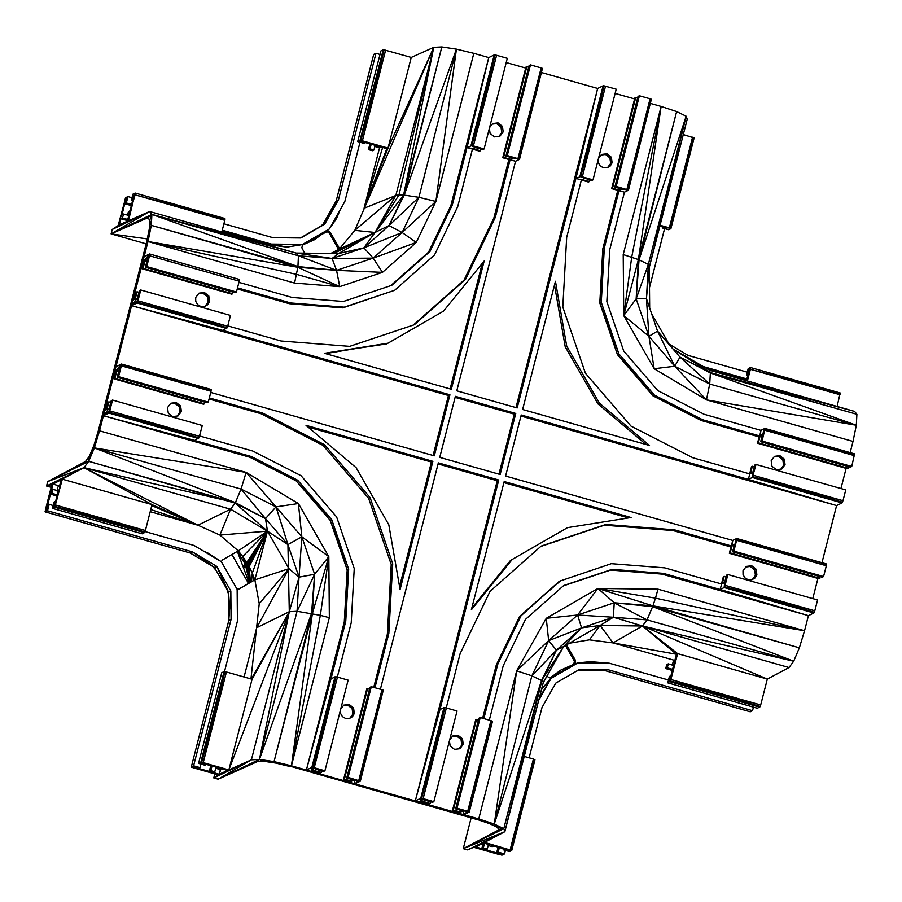 <?xml version="1.0" encoding="UTF-8"?>
<svg xmlns="http://www.w3.org/2000/svg" width="902" height="902" viewBox="0 0 902 902"><rect width="100%" height="100%" fill="white"/><g stroke="black" fill="none" stroke-linecap="round" stroke-linejoin="round"><path stroke-width="1.35" d="M378.908 147.578L374.939 146.462L376.484 145.707L365.592 142.617L364.047 143.373L357.711 141.569L360.879 140.486L384.083 49.824L411.233 57.424L388.029 148.086L386.811 148.638L380.441 146.834L378.908 147.578M375.221 145.357L374.939 146.462M826.333 565.746L823.56 576.558L822.207 577.212L732.503 551.776L736.708 538.517L826.57 564.393L826.333 565.746L736.618 540.309L733.856 551.122L732.503 551.776M826.424 563.953L736.618 540.309L736.855 538.956L826.424 563.953L736.708 538.517L732.74 540.445L505.594 476.042L521.221 414.999L748.356 479.402L749.765 473.9L692.916 457.776L631.017 426.127L585.409 373.225L562.803 307.041L566.682 237.395L581.384 179.938L575.938 178.393L580.787 176.488L604.002 85.825L616.213 89.197L593.009 179.859L591.656 180.513L579.918 176.465L603.122 85.803L597.665 88.452L515.967 407.603M823.56 576.558L733.856 551.122L736.855 538.956M605.524 86.164L582.32 176.826L593.009 179.859L580.787 176.488L582.32 176.826L604.002 85.825L603.122 85.803L580.787 176.488M380.013 54.458L375.976 53.319L373.687 54.424L336.209 200.853L322.476 225.229L324.731 224.147L300.772 237.981L272.855 237.666L223.91 223.786M322.476 225.229L300.4 237.981L324.731 224.147L338.487 199.748L322.476 225.229M336.209 200.853L338.487 199.748L375.976 53.319M576.626 671.065L578.633 670.389M672.847 348.848L709.547 370.226L854.577 411.402L856.9 414.311L856.325 425.259L853.01 441.428L706.446 399.868L674.764 366.246L654.176 368.726L648.933 336.322L623.733 315.599L636.158 298.844L638.402 259.562L676.635 111.566L686.151 116.223L687.211 119.222L649.305 267.33L649.677 308.033M854.577 411.402L710.314 372.571L856.9 414.311L710.359 372.943L856.325 425.259L709.716 384.06L706.446 399.868L654.176 368.726L623.733 315.599L631.704 257.171L661.121 106.447L638.402 259.562L639.044 259.81L686.151 116.223L648.346 264.421L649.305 267.33L646.441 298.562L648.346 264.421L636.158 298.844L646.441 298.562L657.535 331.102L648.933 336.322L636.158 298.844L639.044 259.81L648.346 264.421M709.547 370.226L710.359 372.943L709.716 384.06L674.764 366.246L648.933 336.322L646.441 298.562M749.663 473.877L751.513 466.661L752.358 466.244L750.487 473.55L752.809 472.422L754.681 465.116L756.034 464.462L752.336 477.474L754.681 465.116L753.271 475.264L842.975 500.7L842.04 502.91L836.594 505.56L821.97 562.69M251.455 581.722L252.278 573.142L267.477 531.143L235.14 503.124L88.7 461.328L94.36 447.911L99.547 430.829L246.111 472.389L276.012 506.868L298.382 503.53L301.854 536.803L328.824 556.658L329.343 617.69L320.345 615.333L291.436 765.809L312.374 613.563L274.05 761.604L259.449 759.416L297.062 611.274L299.024 577.145L288.967 568.655L267.477 531.143L249.155 566.648L245.908 566.806L247.193 567.302L248.535 567.008L245.096 565.678L245.908 566.806L245.254 567.392L247.193 567.302M329.343 617.69L291.436 765.809L274.05 761.604L311.551 613.394L259.449 759.416L289.294 611.703L287.93 544.594L267.477 531.143L248.58 565.588L242.751 556.5L237.373 551.381M253.913 580.313L238.974 588.938L254.86 579.873L252.278 573.142L253.913 580.313L254.86 579.873L267.477 531.143L230.585 509.202L84.021 467.642L88.7 461.328L235.399 502.628L94.36 447.911L241.071 489.064L246.111 472.389L298.382 503.53L328.824 556.658L320.345 615.333L297.062 611.274L289.294 611.703L299.024 577.145L287.93 544.594L265.492 518.605L235.14 503.124L230.585 509.202L197.978 525.223L219.908 535.078L238.252 550.874L222.569 559.928L221.238 561.653M565.453 645.494L574.044 660.478L575.205 659.914L575.532 662.282L573.525 664.424L577.979 662.835L590.539 661.673L609.267 663.196L668.495 679.995M566.569 644.851L575.205 659.914M321.676 770.906L320.402 772.98L313.174 770.928L311.821 771.593L477.316 819.625L420.738 802.476L458.363 813.142L458.611 812.172L458.363 813.142L463.808 814.686L469.265 812.037L467.71 811.27L457.01 808.237L455.657 808.891L462.895 810.943L460.561 812.071L453.334 810.019L452.488 810.436L459.716 812.488L458.363 813.142L489.955 823.785L478.748 818.926L463.808 814.686L477.316 819.625L478.748 818.926L494.262 824.045L531.853 675.801L516.666 670.806L548.664 640.634L577.596 614.995L597.925 588.465L657.986 589.175L655.472 598.139L804.55 630.735L799.364 647.816L793.692 661.222L789.013 667.536L767.32 679.071L760.69 704.969L670.502 681.01L667.762 682.848L669.408 676.444L670.953 675.699L673.76 664.684L672.227 665.439L673.242 661.437L674.786 660.681L676.432 654.254L677.616 653.634L670.502 681.01L760.206 706.446L757.477 708.284L667.762 682.848L670.987 679.533L760.69 704.969L760.206 706.446M471.137 817.866L463.256 848.669L504.838 831.689L541.831 680.683L503.778 828.69L494.262 824.045L489.955 823.785L497.701 827.585L498.569 830.02L463.256 848.669L467.653 849.909L483.449 842.987L489.809 844.791L488.275 845.535L492.233 846.662L493.777 845.907L504.669 848.996L503.124 849.752L509.461 851.544L511.738 850.439L484.554 842.4L504.838 831.689L503.778 828.69L541.55 680.48L531.853 675.801L548.664 640.634L546.251 618.31L577.596 614.995L614.228 602.773L652.935 605.862L799.364 647.816L652.653 606.651L793.692 661.222L647.027 619.877L642.449 625.988L613.044 642.912L589.367 639.845L569.387 643.216M478.748 818.926L516.666 670.806L546.251 618.31L597.925 588.465L614.228 602.773L613.383 617.25L642.449 625.988L600.134 625.458L613.044 642.912L674.854 660.444M657.986 589.175L804.55 630.735L652.935 605.862L647.027 619.877L613.383 617.25L600.134 625.458L589.367 639.845M655.472 598.139L652.935 605.862L597.925 588.465L655.472 598.139M721.487 583.944L723.336 576.728L724.182 576.322L722.31 583.628L724.644 582.5L726.505 575.194L727.858 574.529L725.095 585.342L814.799 610.778L813.875 612.988L808.418 615.638L804.55 630.735M813.875 612.988L724.159 587.552L726.505 575.194L724.61 586.819L814.314 612.255L724.159 587.552L720.191 589.48L663.331 573.356L612.108 569.342L563.739 585.511L525.505 619.37L503.203 665.856L489.301 720.157M853.01 441.428L850.146 452.612M817.934 578.441L812.77 598.612M846.11 468.363L840.946 488.534M321.247 772.574L314.02 770.522L316.343 769.395L323.57 771.447L324.923 770.782L348.127 680.119L337.438 677.086L314.234 767.749L311.833 767.399L306.376 770.049L291.436 765.809L289.993 766.508L275.832 763.081L263.936 761.299L259.449 759.416L257.374 761.626L274.05 761.604L275.832 763.081M337.438 677.086L335.916 676.759L311.821 771.593L349.446 782.259L349.705 781.29M438.068 463.932L497.261 480.721L415.292 800.931L429.318 803.862L430.164 803.457L422.937 801.404L425.259 800.277L432.486 802.329L433.839 801.664L457.055 711.013L446.355 707.98L423.151 798.642L420.749 798.281L415.292 800.931L349.446 782.259L351.645 781.188L352.073 779.52M324.923 770.782L314.234 767.749L335.916 676.759L331.057 678.665L345.77 621.207L344.271 621.997L306.376 770.049L477.316 819.625L274.05 761.604M320.627 226.301L323.119 224.091M623.214 254.567L638.402 259.562L623.733 315.599L623.214 254.567L661.121 106.447L676.635 111.566L639.044 259.81M304.673 253.158L301.809 247.678L302.587 245.164L303.873 244.341L286.859 247.092L269.675 244.814L271.22 244.07L222.275 230.19M525.697 68.045L506.214 62.531M542.44 68.372L519.518 159.338L505.909 156.193L507.262 155.539L519.236 159.034L542.44 68.372L519.518 159.338L505.909 156.193L517.951 158.572L541.166 67.909L542.44 68.372M390.713 285.675L428.529 252.165L450.853 205.622L488.749 57.57L473.809 53.331L456.423 49.125L418.934 197.324L402.112 232.479L373.18 258.13L336.559 270.352L339.75 286.633L297.84 267.263L151.322 225.353L151.897 214.405L149.585 211.496L128.467 220.764L135.187 193.062L132.91 194.178L131.264 200.582L132.808 199.827L129.989 210.831L128.445 211.587L127.419 215.589L128.963 214.834L127.317 221.272L119.402 224.745L120.936 218.735L127.486 220.595M324.799 232.231L327.043 231.577L329.241 233.122L338.6 249.459L375.018 232.468L395.843 195.463L433.761 47.344L441.822 46.938L404.209 195.08L389.021 225.568L402.112 232.479L416.228 242.458L373.18 258.13L382.471 272.359L339.75 286.633L296.578 274.366L148.007 241.522L297.84 267.263L297.942 266.564L151.897 214.405L298.438 255.785L296.149 253.056L338.532 253.552L375.018 232.468L333.875 253.496M298.438 255.785L336.559 270.352L297.84 267.263L294.571 283.081L148.007 241.522L151.322 225.353L297.942 266.564L298.438 255.785L332.083 258.457L296.149 253.056L149.585 211.496L112.243 229.458L111.104 233.889L147.86 217.765L149.743 220.133L149.281 229.052L146.575 242.221L98.115 431.528L93.887 445.441L89.275 456.367L85.464 461.508L47.705 481.578L84.021 467.642L197.978 525.223L150.217 511.682M198.575 438.519L108.871 413.082L103.414 415.732L98.115 431.528L99.547 430.829L103.414 415.732L249.91 457.269L251.455 456.57L194.606 440.447L199.026 437.786L202.285 425.507L112.57 400.071L111.217 400.725L109.345 408.031L107.022 409.158L108.894 401.852L110.788 402.393M235.399 502.628L241.071 489.064L276.012 506.868L301.854 536.803L314.629 574.281L312.374 613.563L328.824 556.658L314.629 574.281L299.024 577.145L301.854 536.803L287.93 544.594L276.012 506.868L265.492 518.605L235.399 502.628L84.021 467.642L152.032 504.601L197.978 525.223L151.773 505.616M245.998 567.358L249.719 582.737M249.809 582.681L246.415 567.347M245.062 563.874L237.35 551.393L249.189 583.042M245.107 563.818L242.751 556.5L238.252 550.874L267.477 531.143L219.908 535.078L230.585 509.202M249.91 582.624L246.866 567.324M245.874 563.073L242.751 556.5L267.477 531.143L246.765 562.476L243.856 565.43L245.051 564.28L243.901 566.332L244.126 564.889L245.445 563.446L244.419 567.065L245.908 566.806M250.452 582.309L249.155 566.648L248.58 565.588L245.096 565.678L243.901 566.332L245.254 567.392M252.278 573.142L249.155 566.648L245.096 565.678M288.967 568.655L259.235 603.731L254.86 579.873L288.967 568.655L256.687 627.724L289.294 611.703L228.86 769.902L251.387 759.822L289.294 611.703L252.064 679.24L228.86 769.902L203.232 762.63L200.83 762.28L198.553 763.385L204.889 765.189L206.423 764.434L217.314 767.523L215.781 768.267L219.738 769.395L221.283 768.651L227.642 770.455L219.186 774.232L220.528 769.011M254.86 579.873L239.188 588.927L236.978 589.074M231.949 554.516L248.512 583.436M246.145 562.837L247.385 563.502L267.477 531.143L265.492 518.605L241.071 489.064M248.58 565.588L245.051 564.28L247.982 564.539L267.477 531.143M59.566 485.975L53.004 484.115L45.337 510.092L51.91 484.442L61.144 479.796L59.498 486.223L57.953 486.967L56.927 490.97L58.472 490.226L55.653 501.23L54.12 501.974L52.474 508.378L54.763 507.274L62.328 479.165L53.004 484.115L47.626 505.131L49.17 504.376L53.207 505.526M259.235 603.731L250.948 678.924M214.811 773.882L213.785 777.93L218.171 779.17L251.387 759.822L259.449 759.416L218.171 779.17L257.374 761.626M244.081 676.974L256.687 627.724M99.547 430.829L93.887 445.441L94.36 447.911L89.275 456.367L88.7 461.328L47.705 481.578L46.566 486.009L84.021 467.642L51.91 484.442L46.566 486.009L62.328 479.165L152.032 504.601L145.402 530.5L55.698 505.064L52.474 508.378L142.189 533.815L144.918 531.977L55.202 506.541L145.402 530.5L144.918 531.977M108.894 401.852L108.048 402.258L106.177 409.564L104.824 410.23L114.554 372.199L115.659 372.515M323.57 771.447L314.234 767.749L311.821 771.593L306.376 770.049L345.77 621.207L348.668 569.23L347.191 569.951L330.29 520.454L296.183 480.901L249.91 457.269L194.606 440.447L103.414 415.732L104.824 410.23L98.115 431.528L114.554 372.199L115.918 371.545L114.047 378.851L114.892 378.434L116.764 371.128L119.087 370L117.215 377.307L206.919 402.743L208.272 402.089L211.045 391.276L121.33 365.84L121.42 364.047L115.963 366.697L131.591 305.654L137.048 303.004L137.983 300.806L140.746 289.993L139.393 290.647L137.521 297.953L135.199 299.081L137.07 291.774L136.225 292.192L134.353 299.498L133 300.152L142.73 262.132L144.083 261.467L142.223 268.773L143.068 268.368L144.929 261.061L147.263 259.934L145.391 267.24L235.095 292.676L236.448 292.011L239.222 281.21L149.506 255.773L149.597 253.981L144.14 256.63L148.007 241.522L146.575 242.221L151.322 225.353L149.281 229.052M146.158 243.833L111.104 233.889L147.251 238.906M131.331 205.588L124.78 203.728L118.173 225.545L120.936 218.735L122.48 217.991L123.506 213.988L121.962 214.732L124.78 203.728L126.325 202.984L127.96 196.58L125.682 197.685L118.173 225.545L112.243 229.458L128.467 220.764L119.402 224.745M221.813 231.983L224.801 220.302L135.097 194.866L131.264 200.582L135.187 193.062L224.891 218.498M224.801 220.302L225.049 218.938L135.097 194.866L128.963 214.834L135.097 194.866L132.808 199.827M211.045 391.276L211.136 389.484L121.42 364.047L114.554 372.199L115.963 366.697L98.115 431.528L142.73 262.132L149.597 253.981L239.301 279.417M211.282 389.923L121.567 364.487L211.136 389.484M239.222 281.21L239.458 279.857M339.75 286.633L294.571 283.081M395.843 195.463L398.988 194.922L433.761 47.344L403.611 195.035L418.934 197.324L435.892 201.45L416.228 242.458L382.471 272.359L336.559 270.352L332.083 258.457L338.532 253.552L363.901 247.847L375.018 232.468L354.813 230.348L395.843 195.463L364.058 208.261L379.697 147.195M473.809 53.331L435.892 201.45L402.112 232.479L363.901 247.847L389.021 225.568L418.934 197.324M297.942 266.564L336.559 270.352M331.508 253.462L338.6 249.459L334.191 253.135L375.018 232.468L398.988 194.922L403.611 195.035L441.822 46.938L456.423 49.125L435.892 201.45M404.209 195.08L456.423 49.125M329.241 233.122L330.403 232.558L339.637 248.681L354.813 230.348L433.761 47.344L411.233 57.424M339.637 248.681L333.661 253.496M385.605 50.162L362.401 140.825L388.029 148.086L364.058 208.261L386.811 148.638L362.401 140.825L380.441 146.834L362.401 140.825L365.592 142.617M357.711 141.569L380.915 50.918L383.203 49.802L384.083 49.824L362.401 140.825L364.047 143.373L359.999 140.464L383.203 49.802L360.879 140.486L362.401 140.825M541.719 72.588L597.665 88.452L575.938 178.393L517.184 407.952L456.784 390.825L515.538 161.266L510.092 159.722L495.39 217.179L465.5 279.451L414.356 324.731L349.672 346.357L281.041 340.99L227.778 325.893M650.635 103.471L661.121 106.447M615.141 93.413L634.613 98.938M683.288 134.567L694.112 137.961L670.908 228.623L668.63 229.728L662.293 227.935L663.827 227.191L659.858 226.064M670.626 228.319L693.83 137.656L670.908 228.623L668.63 229.728L669.352 227.856L670.626 228.319L692.556 137.194L669.352 227.856L660.072 225.229M616.179 186.421L639.383 95.77L638.03 96.424L614.826 187.086L626.879 189.454L650.083 98.792L651.357 99.254L628.435 190.221L624.455 192.16L611.657 188.619L612.503 188.214L619.73 190.266L622.053 189.127L614.826 187.086L616.179 186.421L628.153 189.916L651.357 99.254L628.435 190.221L614.826 187.086L628.153 189.916L622.053 189.127M519.236 159.034L505.909 156.193L529.113 65.542L530.466 64.876L541.166 67.909L519.518 159.338L515.538 161.266M403.611 195.035L389.021 225.568L375.018 232.468L403.611 195.035M332.083 258.457L363.901 247.847L373.18 258.13L332.083 258.457M303.613 244.51L314.302 239.797L302.508 244.431L328.215 231.013L330.403 232.558L338.6 249.459L333.165 253.485M338.6 249.459L330.808 253.462M338.047 248.501L337.404 249.651L338.194 248.749M337.404 249.651L338.092 248.569M756.034 464.462L845.749 489.899L842.975 500.7L752.787 476.741L842.491 502.177M746.461 380.7L748.096 374.296L746.552 375.04L748.198 368.636L750.475 367.531L840.19 392.968L837.112 406.441M840.1 394.76L750.385 369.324L747.408 380.971M747.814 375.401L746.552 375.04L750.475 367.531L840.337 393.407L750.385 369.324L746.991 380.858M746.721 380.779L750.385 369.324L746.552 375.04L750.622 367.971L746.856 380.813M753.441 707.145L752.527 710.686L750.25 711.802L605.355 670.716L577.81 670.378M789.013 667.536L642.449 625.988L767.32 679.071L677.616 653.634L673.76 664.684L677.616 653.634L642.449 625.988L676.432 654.254L613.044 642.912M727.858 574.529L817.573 599.965L814.799 610.778L724.61 586.819L724.159 587.552L724.644 582.5M647.027 619.877L614.228 602.773L652.653 606.651M541.55 680.48L556.444 650.139L581.576 627.86L600.134 625.458L563.637 646.542L541.55 680.48L494.262 824.045L516.666 670.806M529.124 757.804L542.001 707.518L555.756 683.118L579.715 669.284L607.632 669.6L605.355 670.716L579.715 669.284M543.342 682.307L563.637 646.542L556.444 650.139L541.831 680.683L543.342 682.307L504.838 831.689L467.653 849.909L484.554 842.4L474.441 847.508L499.832 854.701L485.738 849.808L496.63 852.897L498.175 852.153L504.511 853.946L505.424 850.406M498.107 847.147L496.63 852.897L501.354 855.04L504.511 853.946M421.629 798.304L420.738 802.476L420.749 798.281L443.953 707.619L444.833 707.642L421.629 798.304L443.953 707.619L439.973 709.547L498.738 479.999L415.292 800.931L439.973 709.547M446.355 707.98L444.833 707.642L423.151 798.642L432.486 802.329M504.669 848.996L509.461 851.544L511.457 850.124L534.672 759.473L511.738 850.439L534.954 759.777L533.386 759.01L510.182 849.673L504.669 848.996L484.554 842.4L475.839 847.001L499.832 854.701L498.175 852.153L501.354 855.04M499.832 854.701L481.781 848.692L485.738 849.808L487.283 849.064L483.325 847.936L481.781 848.692L475.839 847.001L474.441 847.508M251.387 759.822L213.785 777.93L218.261 774.863L192.881 767.67L193.603 765.787L191.325 766.892L198.395 768.335L199.94 767.591L193.603 765.787L231.081 619.358L228.804 620.463L191.325 766.892M252.064 679.24L226.436 671.979L203.232 762.63L227.642 770.455L228.86 769.902L213.785 777.93L227.642 770.455L218.261 774.863L213.244 772.552L214.789 771.796L210.831 770.669L209.287 771.424L198.395 768.335L193.603 765.787L191.596 767.207M219.186 774.232L218.261 774.863L209.287 771.424L219.186 774.232L221.024 768.775M206.423 764.434L203.232 762.63L221.283 768.651L203.232 762.63L204.889 765.189L200.83 762.28L224.034 671.618L221.757 672.723L198.553 763.385M203.232 762.63L224.914 671.64L201.71 762.303L224.034 671.618L226.436 671.979M297.062 611.274L314.629 574.281L311.551 613.394M57.288 494.871L51.989 493.371L53.015 489.369L51.47 490.124L45.247 511.896L190.142 552.982L214.417 567.437L228.556 592.129L228.804 620.463L230.833 590.979L231.081 619.358M214.417 567.437L216.728 566.355L230.833 590.979L228.556 592.129L216.728 566.355L192.43 551.866L214.417 567.437M190.142 552.982L192.43 551.866L47.535 510.78L49.17 504.376L45.1 511.457M226.83 589.119L228.578 594.226M212.635 566.377L216.108 570.402M57.006 495.976L50.444 494.127L45.337 510.092L49.17 504.376L45.247 511.896L47.535 510.78M651.594 313.67L669.555 345.026M710.359 372.943L679.973 357.102L709.716 384.06M679.973 357.102L674.764 366.246L657.535 331.102L679.973 357.102L710.314 372.571L673.005 349.018M747.284 372.188L688.057 355.399L668.968 344.012M543.241 682.713L563.637 646.542L581.576 627.86L548.664 640.634L556.444 650.139L531.853 675.801M581.576 627.86L577.596 614.995L613.383 617.25L581.576 627.86M573.525 664.424L560.785 670.096L577.979 662.835L551.72 677.019L549.194 677.752L546.95 676.128M511.457 850.124L533.386 759.01L524.242 756.417M146.744 266.575L149.506 255.773L145.391 267.24L146.744 266.575L236.448 292.011M118.568 376.653L121.33 365.84L117.215 377.307L118.568 376.653L208.272 402.089M639.383 95.77L650.083 98.792L628.153 189.916M530.466 64.876L507.262 155.539M433.839 801.664L423.151 798.642L425.259 800.277M726.087 576.863L724.182 576.322M459.017 748.818L461.801 745.029L461.035 739.505L456.66 736.055L452.24 736.596M780.828 469.13L783.601 465.342L782.835 459.817L778.46 456.378L774.04 456.919M170.388 403.814L174.808 403.273L179.182 406.712L179.938 412.237L177.164 416.025M492.188 124.126L496.607 123.585L500.982 127.024L501.749 132.56L498.975 136.349M343.324 705.714L347.744 705.172L352.118 708.611L352.885 714.147L349.773 718.263M198.553 293.736L204.416 292.496L207.359 296.634L208.79 295.946L208.114 302.17L209.557 301.471L207.719 304.718L204.562 306.545L200.864 306.511L197.628 304.617L195.734 301.336L195.689 297.536L198.992 293.161L202.984 293.195L207.359 296.634L208.114 302.17L205.013 306.285M752.324 579.535L755.425 575.42L754.67 569.895L750.295 566.445L745.864 566.986M607.565 167.558L610.665 163.442L609.899 157.918L605.524 154.468L601.104 155.009M449.421 740.79L450.132 745.931L454.507 749.37L459.941 748.705L463.233 744.33L462.467 738.806L461.035 739.505L458.092 735.356L452.669 736.021L449.602 740.091M459.941 748.705L463.233 744.33L461.801 745.029L462.467 738.806L458.092 735.356L452.669 736.021M781.741 469.029L785.044 464.643L783.601 465.342L784.278 459.118L782.835 459.817L779.903 455.679L774.48 456.344L771.176 460.719L771.943 466.244L776.318 469.683L781.741 469.029L785.044 464.643L784.278 459.118L779.903 455.679L774.48 456.344M167.513 407.614L170.816 403.239L176.24 402.574L180.614 406.013L181.381 411.537L178.077 415.912L172.654 416.577L168.279 413.139L167.513 407.614M170.816 403.239L176.24 402.574L179.182 406.712L180.614 406.013L179.938 412.237L181.381 411.537L178.077 415.912M489.56 127.622L492.627 123.551L498.051 122.886L502.425 126.336L503.181 131.861L499.888 136.236L494.465 136.901L490.09 133.451L489.38 128.321M492.627 123.551L498.051 122.886M501.749 132.56L503.181 131.861L499.888 136.236M340.685 709.209L343.752 705.138L349.175 704.473L353.55 707.923L354.317 713.448L349.886 718.195M343.752 705.138L349.175 704.473L352.118 708.611L353.55 707.923L352.885 714.147L354.317 713.448L352.479 716.695L349.322 718.522L345.624 718.488L342.388 716.594L340.505 713.313L340.46 710.088M198.992 293.161L204.416 292.496L208.79 295.946L209.557 301.471L205.115 306.218M752.426 579.467L756.868 574.721L755.425 575.42M755.03 577.968L756.868 574.721L756.101 569.196L751.727 565.746L746.304 566.411L743 570.786L743.045 574.597L744.939 577.866L748.164 579.76L751.862 579.794L755.03 577.968M751.727 565.746L746.304 566.411M611.342 157.219L609.899 157.918L606.967 153.768L611.342 157.219L612.108 162.743L610.665 163.442L611.342 157.219M601.544 154.434L606.967 153.768L601.544 154.434L598.477 158.504M607.666 167.49L612.108 162.743L610.271 165.991L607.102 167.817L603.404 167.783L600.18 165.889L598.285 162.619L598.251 159.395M497.261 480.721L498.738 479.999L438.338 462.873L380.385 689.275M446.231 707.946L460.133 653.634L490.023 591.374L541.155 546.093L605.851 524.468L674.471 529.824L731.33 545.947L732.74 540.445L732.052 545.597L734.375 544.47L733.856 551.122L736.708 538.517M148.007 241.522L98.115 431.528L131.591 305.654L448.441 395.504L222.783 330.38L449.929 394.783L434.302 455.826L210.741 392.438M374.499 687.606L388.841 633.418L392.72 563.784L370.113 497.588L324.495 444.686L262.606 413.037L209.332 397.94M374.849 687.696L388.841 633.418L374.939 687.73M306.003 425.349L432.892 461.328L400.071 589.558L388.818 524.761L356.132 467.698L306.003 425.349L431.415 462.049L432.892 461.328M443.502 311.134L484.16 261.039L451.338 389.281L324.438 353.302L387.995 343.188L443.502 311.134M512.02 559.691L471.363 609.775L504.184 481.544L631.073 517.522L567.516 527.636L510.532 560.413L471.769 608.162M649.519 445.475L522.63 409.497L555.452 281.266L566.693 346.064L599.39 403.126L649.519 445.475M515.775 413.454L500.148 474.497L439.748 457.37L455.375 396.328L515.775 413.454L514.287 414.176L498.941 474.148M820.313 576.671L819.039 578.757L729.335 553.309L731.206 546.014L730.18 552.903L732.052 545.597L733.946 546.138M540.749 546.454L604.363 525.189L672.993 530.545L674.471 529.824L731.206 546.014M672.993 530.545L730.958 546.984M819.884 578.34L730.18 552.903L729.335 553.309M520.95 416.059L836.594 505.56L748.356 479.402L752.336 477.474L752.809 472.422M589.761 179.972L588.487 182.046L581.362 180.028M581.384 179.938L589.333 181.64L582.106 179.588L584.428 178.461L593.009 179.859L579.918 176.465M137.07 291.774L138.964 292.316M433.095 455.476L448.441 395.504L449.929 394.783M209.061 399L261.118 413.759L209.151 398.65M324.495 444.686L323.017 445.408L262.606 413.037L261.118 413.759L209.298 398.086M388.841 633.418L387.364 634.14L392.72 563.784L391.231 564.505L368.625 498.31L323.017 445.408L261.118 413.759L209.32 398.007M114.047 378.851L203.751 404.288L205.025 402.202M373.732 687.38L387.364 634.14L391.231 564.505M415.292 800.931L477.316 819.625L354.892 783.804L360.349 781.155L383.271 690.188L360.349 781.155L348.093 777.355L346.74 778.009L353.967 780.061L351.645 781.188L344.417 779.136L343.572 779.553L366.776 688.891L369.527 689.015M343.572 779.553L350.799 781.606M344.417 779.136L367.621 688.485M308.033 427.063L431.415 462.049L399.541 586.548M325.532 353.607L387.995 343.188M296.183 480.901L251.455 456.57L297.66 480.191L331.778 519.732L296.183 480.901L297.66 480.191M348.668 569.23L331.778 519.732L330.29 520.454L348.668 569.23L344.271 621.997L347.191 569.951M199.601 435.959L252.864 451.068L301.054 475.692L336.626 516.936L354.238 568.542L351.216 622.752L337.314 677.064M238.917 282.36L292.18 297.468L343.414 301.471L391.784 285.314L430.006 251.455L452.308 204.968L467.022 147.511L472.468 149.055L457.754 206.513L434.505 254.984L394.636 290.297L342.715 307.875L344.192 307.154L290.771 302.971L289.294 303.692L237.327 288.584M237.508 287.862L290.771 302.971L342.715 307.875L289.294 303.692L237.474 288.02M394.636 290.297L344.192 307.154M391.784 285.314L428.529 252.165L452.308 204.968L450.853 205.622L467.022 147.511L488.749 57.57L494.206 54.921L496.607 55.281L473.392 145.944L484.092 148.977L482.739 149.631L475.512 147.578L473.189 148.706L480.416 150.758L479.571 151.164L472.445 149.146M480.845 149.089L480.416 150.758L467.022 147.511L471.87 145.605L495.085 54.943L473.392 145.944L471.87 145.605L494.206 54.921L470.991 145.583L484.092 148.977L471.87 145.605M428.529 252.165L430.006 251.455M502.741 157.737L503.587 157.331L526.791 66.669L525.945 67.075L502.741 157.737L509.968 159.789L493.901 217.901L464.011 280.172L413.285 325.092M495.39 217.179L493.901 217.901L508.863 159.474M226.752 328.441L137.048 303.004L227.203 327.719L222.783 330.38L131.591 305.654L133 300.152L98.115 431.528L144.14 256.63L142.73 262.132L143.835 262.437M237.237 288.922L289.294 303.692M142.223 268.773L231.927 294.21L233.201 292.135M759.292 436.264L702.647 419.757L701.17 420.479L652.98 395.854L654.457 395.132L618.896 353.888L601.273 302.271L604.306 248.073L602.818 248.783L618.208 190.48M652.98 395.854L617.419 354.61L618.896 353.888L599.796 302.993L601.273 302.271M702.647 419.757L759.507 435.88L702.647 419.757L654.457 395.132L617.419 354.61L599.796 302.993L602.818 248.783L618.885 190.672M759.134 436.906L701.17 420.479L654.457 395.132M848.489 466.605L847.215 468.679L757.511 443.243L759.383 435.937M599.796 302.993L604.306 248.073L619.009 190.615L620.159 188.597M624.455 192.16L609.752 249.617L606.843 301.595L623.744 351.092L657.851 390.634L704.056 414.255L760.916 430.367L758.356 442.826L757.511 443.243M762.122 436.061L760.228 435.531L758.356 442.826L848.06 468.273M617.78 190.356L602.818 248.783M612.503 188.214L635.707 97.551L634.861 97.957L611.657 188.619M482.649 718.263L496.28 665.022L519.529 616.551L559.398 581.238L611.319 563.671L664.74 567.854L721.589 583.977L720.191 589.48L808.418 615.638L661.921 574.1L610.631 570.064L563.333 585.872L610.631 570.064M519.529 616.551L560.886 580.527M483.855 718.612L497.757 664.312L521.006 615.829L559.398 581.238M483.765 718.578L497.757 664.312L496.28 665.022L521.006 615.829M452.488 810.436L475.692 719.773L478.443 719.897M459.716 812.488L460.99 810.402M453.334 810.019L476.538 719.368M808.418 615.638L663.331 573.356L661.921 574.1L612.108 569.342M482.266 263.373L450.121 388.942M358.793 780.388L353.967 780.061L354.892 783.804L358.793 780.388L381.997 689.726L371.297 686.693L369.944 687.347L346.74 778.009M383.271 690.188L360.067 780.839L381.997 689.726L383.271 690.188M353.967 780.061L348.093 777.355L371.297 686.693M199.026 437.786L109.322 412.349L112.57 400.071L109.345 408.031L103.414 415.732L109.807 410.872L199.511 436.309L109.322 412.349L108.871 413.082M203.683 551.201L208.475 553.332L221.294 561.698L237.147 589.356L237.418 621.151L224.497 671.629M145.053 531.571L194.065 545.462L221.294 561.698M237.147 589.356L237.418 621.151M209.287 771.424L210.764 765.663M221.993 231.295L269.675 244.814M324.134 232.592L314.302 239.797L303.873 244.341L286.859 247.092L271.22 244.07L302.508 244.431L329.41 228.894L336.604 218.352L340.133 209.873M325.678 231.746L329.41 228.894L344.835 201.541L360.011 142.223M375.153 145.335L373.958 149.98L372.413 150.735L368.456 149.608L369.933 143.846M746.619 380.058L707.269 368.895M672.294 670.445L665.732 668.585L666.758 664.582L668.303 663.838L667.277 667.841L665.732 668.585M541.459 689.59L551.72 677.019L551.077 678.372L577.979 662.835L609.267 663.196M560.785 670.096L551.077 677.21M577.979 662.835L551.472 677.086M538.697 700.335L551.077 678.372L541.448 689.647M551.077 678.372L539.351 697.798M481.781 848.692L483.213 843.111M566.501 644.885L574.439 661.651L573.649 664.165L572.612 664.83M46.566 486.009L51.166 487.317M51.989 493.371L50.444 494.127M53.015 489.369L57.051 490.519M56.927 490.97L58.19 491.331M200.853 764.039L199.94 767.591M125.231 198.417L127.96 196.58L124.747 199.894L124.78 203.728L127.96 196.58L131.996 197.718M131.613 204.483L126.325 202.984M664.594 228.589L649.485 287.591M746.901 378.953L703.301 366.584M752.527 710.686L607.632 669.6M499.37 847.497L498.175 852.153L502.234 855.062M144.467 532.71L54.763 507.274M135.334 193.502L131.264 200.582L132.526 200.932M662.575 226.83L662.293 227.935M503.124 849.752L503.406 848.647M122.48 217.991L127.78 219.49M123.506 213.988L127.543 215.127M127.419 215.589L128.682 215.95M143.068 268.368L232.772 293.804M144.083 261.467L146.834 261.603M137.983 300.806L227.687 326.242L230.461 315.429L140.746 289.993L137.521 297.953L137.983 300.806L131.591 305.654L137.521 297.953M227.203 327.719L137.499 302.271L227.687 326.242L227.203 327.719M114.892 378.434L204.596 403.87M115.918 371.545L118.658 371.669M370.113 497.588L368.625 498.31M464.011 280.172L465.5 279.451M503.587 157.331L510.814 159.372L509.968 159.789M511.242 157.715L510.814 159.372L513.137 158.245M526.791 66.669L528.685 67.21M754.252 466.785L752.358 466.244M842.04 502.91L752.336 477.474M604.363 525.189L605.851 524.468M430.164 803.457L430.592 801.788M567.516 527.636L510.532 560.413M503.914 482.604L628.502 517.928M455.104 397.387L514.287 414.176M554.493 284.998L565.216 346.785L597.902 403.848L646.012 444.483M597.902 403.848L599.39 403.126M565.216 346.785L566.693 346.064M496.607 55.281L507.296 58.314L484.092 148.977L475.512 147.578L470.991 145.583M500.982 127.024L502.425 126.336M327.043 231.577L328.215 231.013M368.456 149.608L370 148.864L371.184 144.207M373.958 149.98L370 148.864M635.707 97.551L637.601 98.093M756.101 569.196L754.67 569.895M851.736 466.481L762.032 441.044L762.551 434.392L764.885 428.439L854.6 453.875L851.736 466.481L850.383 467.135L760.679 441.698L762.551 434.392L760.228 435.531L760.916 430.367L764.885 428.439L762.032 441.044L760.679 441.698M854.51 455.679L764.795 430.243L854.746 454.315L765.031 428.878L762.032 441.044L764.885 428.439M672.34 664.977L668.303 663.838M672.576 669.34L667.277 667.841M673.478 665.8L672.227 665.439M759.755 707.179L670.051 681.743M467.71 811.27L462.895 810.943L463.808 814.686L467.71 811.27L490.913 720.608L480.225 717.575L478.872 718.24L455.657 808.891M492.188 721.07L468.984 811.732L490.913 720.608L492.469 721.374L469.265 812.037L492.188 721.07M462.895 810.943L457.01 808.237L480.225 717.575M574.371 662.846L575.532 662.282M574.439 661.651L575.6 661.087M573.649 664.165L574.811 663.601M488.275 845.535L488.557 844.43M487.283 849.064L488.478 844.407M483.325 847.936L484.521 843.291M214.789 771.796L215.984 767.14M210.831 770.669L212.026 766.023M215.781 768.267L216.063 767.162M311.821 771.593L311.833 767.399L335.037 676.737M752.787 476.741L754.681 465.116M670.502 681.01L667.762 682.848L670.953 675.699L677.616 653.634M291.436 765.809L477.316 819.625L349.446 782.259M94.36 447.911L246.111 472.389M88.7 461.328L85.464 461.508M250.17 582.466L248.016 567.121M247.982 564.539L245.445 563.446L247.385 563.502M197.978 525.223L150.769 509.551M251.286 679.014L289.294 611.703M51.91 484.442L53.004 484.115M62.328 479.165L59.498 486.223L62.328 479.165L55.653 501.23L55.698 505.064M55.653 501.23L52.474 508.378L55.202 506.541M151.322 225.353L149.743 220.133L151.897 214.405L147.86 217.765M296.149 253.056L151.897 214.405L111.104 233.889L149.585 211.496M112.243 229.458L127.317 221.272L135.097 194.866M118.173 225.545L120.936 218.735M147.263 259.934L149.506 255.773L142.73 262.132L149.743 254.42M119.087 370L121.33 365.84L114.554 372.199L121.567 364.487M433.761 47.344L388.029 148.086M364.058 208.261L382.651 147.454M686.151 116.223L649.305 267.33M856.325 425.259L706.446 399.868M793.692 661.222L642.449 625.988M726.505 575.194L724.61 586.819M670.953 675.699L670.987 679.533M420.738 802.476L423.151 798.642M494.262 824.045L497.701 827.585L503.778 828.69L498.569 830.02M503.778 828.69L463.256 848.669M484.554 842.4L493.777 845.907L484.554 842.4M510.182 849.673L509.461 851.544M218.261 774.863L198.395 768.335M204.889 765.189L201.71 762.303M668.63 229.728L659.903 225.895M663.827 227.191L669.352 227.856M750.385 369.324L748.096 374.296M360.879 140.486L364.047 143.373M314.234 767.749L316.343 769.395M731.116 546.33L674.471 529.824M730.18 552.903L732.74 540.445M521.221 414.999L836.594 505.56M589.333 181.64L582.106 179.588M575.938 178.393L515.978 407.614M324.438 353.302L386.518 343.91M331.057 678.665L306.376 770.049M467.022 147.511L473.189 148.706M472.468 149.055L480.416 150.758M493.901 217.901L509.292 159.598M760.916 430.367L758.356 442.826M458.363 813.142L458.622 812.172M483.416 718.488L497.757 664.312M354.892 783.804L360.067 780.839M313.174 770.928L314.02 770.522M107.022 409.158L106.177 409.564M109.807 410.872L109.345 408.031M103.414 415.732L109.322 412.349M134.353 299.498L135.199 299.081M131.591 305.654L137.499 302.271M750.487 473.55L749.765 473.9M722.31 583.628L721.589 583.977M463.808 814.686L468.984 811.732M422.091 801.81L422.937 801.404"/></g></svg>
